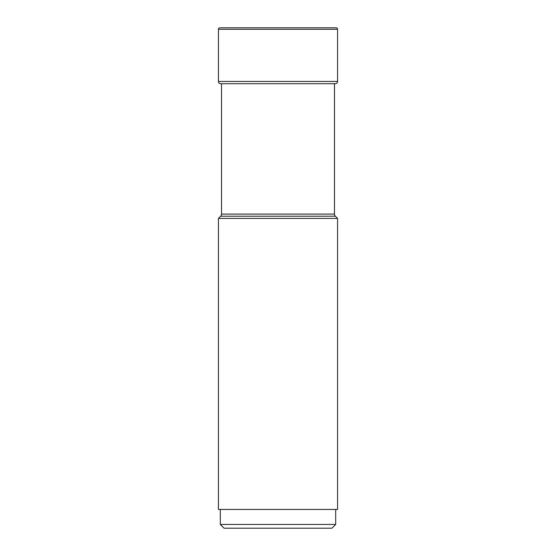 <?xml version="1.0" encoding="UTF-8"?>
<svg xmlns="http://www.w3.org/2000/svg" width="556" height="556" viewBox="0 0 556 556"><rect width="100%" height="100%" fill="white"/><g stroke="black" fill="none" stroke-linecap="round" stroke-linejoin="round"><path stroke-width="0.83" d="M218.432 29.301A1.501 1.501 0 0 1 220.023 27.8A1.501 1.501 0 0 0 218.432 29.301L218.432 81.461L218.432 29.301L337.568 29.301A1.501 1.501 0 0 0 335.977 27.8L220.023 27.8M335.317 83.713L220.683 83.713L221.524 83.713L221.524 214.088A3.002 3.002 0 0 1 220.649 216.214L335.351 216.214A3.002 3.002 0 0 1 334.476 214.088L334.476 83.713L335.317 83.713A2.252 2.252 0 0 0 337.568 81.461L337.568 29.301M220.683 83.713A2.252 2.252 0 0 1 218.432 81.461A2.252 2.252 0 0 0 220.683 83.713M334.476 214.088L221.524 214.088M220.649 216.214L218.432 218.432L337.568 218.432L335.351 216.214M218.432 218.432L218.432 509.435L337.568 509.435L337.568 218.432M220.308 509.435L220.308 524.447L335.692 524.447L335.692 509.435M220.308 524.447L224.054 528.2L331.946 528.2L335.692 524.447M337.568 81.461L218.432 81.461M336.067 27.8L219.933 27.8"/></g></svg>
